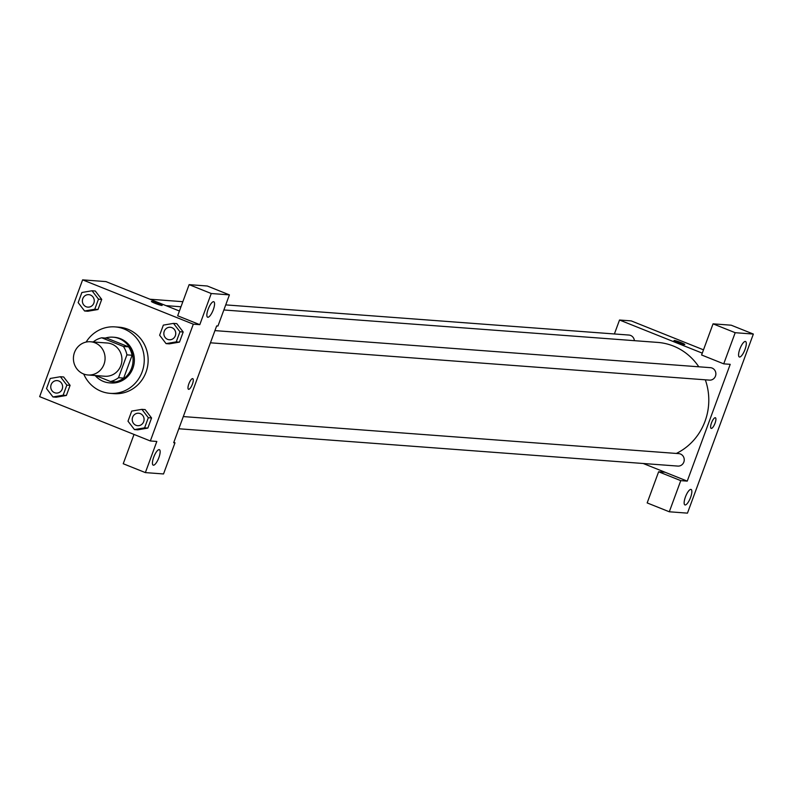 <?xml version="1.0" encoding="UTF-8"?>
<svg xmlns="http://www.w3.org/2000/svg" width="793" height="793" viewBox="0 0 793 793"><rect width="100%" height="100%" fill="white"/><g stroke="black" fill="none" stroke-linecap="round" stroke-linejoin="round"><path stroke-width="1.19" d="M94.982 342.804A16.663 15.83 94.3 0 1 104.686 361.955A16.663 15.83 94.3 0 1 88.003 374.99A16.663 15.83 94.3 0 1 73.462 357.197A16.663 15.83 94.3 0 1 90.491 341.763A16.663 15.83 94.3 0 1 94.982 342.804M90.491 341.763L107.352 343.022A16.663 15.83 94.3 0 1 111.833 344.063A16.663 15.83 94.3 0 1 121.547 363.224A16.663 15.83 94.3 0 1 104.864 376.249L88.003 374.99M101.732 337.788L106.916 338.175L128.565 346.838L123.381 346.452L101.732 337.788A22.373 21.252 94.3 0 0 93.703 341.565L93.554 341.991M95.685 375.565L110.485 381.492A22.373 21.252 94.3 0 0 118.514 377.706L126.91 354.858A22.373 21.252 94.3 0 0 123.381 346.452M118.514 377.706L123.698 378.092L132.104 355.254L126.91 354.858M128.565 346.838A22.373 21.252 94.3 0 1 132.104 355.254M123.698 378.092A22.373 21.252 94.3 0 1 115.679 381.879L110.485 381.492M95.16 375.525A22.908 21.758 -85.7 0 0 109.583 382.87A22.908 21.758 -85.7 0 0 131.588 368.15A22.908 21.758 -85.7 0 0 113.002 337.184A22.908 21.758 -85.7 0 0 105.32 338.056M113.002 337.184L114.301 337.283A22.908 21.758 94.3 0 1 120.467 338.71A22.908 21.758 94.3 0 1 132.887 368.249A22.908 21.758 94.3 0 1 110.881 382.969L109.583 382.87M86.11 342.08A33.326 31.651 94.3 0 1 115.074 326.894A33.326 31.651 94.3 0 1 124.055 328.976A33.326 31.651 94.3 0 1 143.464 367.288A33.326 31.651 94.3 0 1 110.108 393.348A33.326 31.651 94.3 0 1 83.721 374.028M115.074 326.894L118.97 327.182A33.326 31.651 94.3 0 1 127.941 329.264A33.326 31.651 94.3 0 1 147.349 367.575A33.326 31.651 94.3 0 1 113.994 393.645L110.108 393.348M166.064 343.617L176.234 341.882L179.952 331.761L173.508 323.385L163.348 325.12L159.631 335.231L166.064 343.617L169.305 343.855L179.476 342.12L183.193 332.009L176.76 323.613M84.593 310.995L94.763 309.26L98.481 299.149L92.038 290.763L81.877 292.498L78.16 302.619L84.593 310.995L87.845 311.243L98.005 309.508L101.722 299.387L95.289 291.001M145.069 409.584L141.888 409.347L131.717 411.081L128 421.192L134.443 429.578L144.604 427.843L148.321 417.723L141.888 409.347M134.443 429.578L137.685 429.816L147.845 428.081L151.572 417.97L147.845 428.081L137.685 429.836M150.343 440.967L193.314 324.178L82.621 279.86L39.65 396.649L150.343 440.967L156.826 441.453L145.367 472.598L123.232 463.736L134.017 434.435M52.972 396.956L63.133 395.221L66.85 385.111L60.417 376.725L50.246 378.459L46.529 388.58L52.972 396.956L56.214 397.204L66.374 395.469L70.101 385.348L63.668 376.962M159.155 449.631A8.326 2.488 111.8 0 0 153.832 456.857A8.326 2.488 111.8 0 0 153.188 465.144A8.326 2.488 111.8 0 0 158.6 458.344A8.326 2.488 111.8 0 0 159.383 449.681A8.326 2.488 111.8 0 0 159.155 449.631M173.826 442.345L174.985 442.811L163.527 473.956L145.367 472.598M193.314 324.178L199.796 324.664L177.662 315.792L189.121 284.647L207.28 286.005L229.415 294.877L217.956 326.022L216.658 325.923L173.687 442.712L174.985 442.811M179.426 311.015L105.965 281.604L82.621 279.86M161.851 305.454A5.729 0.515 -159.8 0 1 155.785 303.6A5.729 0.515 -159.8 0 1 151.404 301.449A5.729 0.515 -159.8 0 1 156.955 302.936A5.729 0.515 -159.8 0 1 162.149 305.404A5.729 0.515 -159.8 0 1 161.851 305.454M213.585 301.687A8.326 2.488 111.8 0 0 208.262 308.913A8.326 2.488 111.8 0 0 207.617 317.21A8.326 2.488 111.8 0 0 213.03 310.4A8.326 2.488 111.8 0 0 213.813 301.746A8.326 2.488 111.8 0 0 213.585 301.687M199.796 324.664L211.255 293.519L229.415 294.877M189.121 284.647L211.255 293.519M188.506 389.294A5.729 1.715 111.8 0 0 192.412 384.109A5.729 1.715 -68.2 0 1 188.506 389.294A5.729 1.715 -68.2 0 1 189.041 383.346A5.729 1.715 -68.2 0 1 192.758 378.657A5.729 1.715 -68.2 0 1 192.421 384.109A5.729 1.715 111.8 0 0 192.758 378.657M223.864 309.974L657.734 342.417A58.315 55.401 94.3 0 1 673.435 346.065A58.315 55.401 94.3 0 1 698.802 366.802M705.314 379.817A58.315 55.401 94.3 0 1 676.33 453.447M634.38 340.673A6.245 5.938 -85.7 0 0 628.928 335.052L225.727 304.889M183.302 416.573L678.778 453.626A6.245 5.938 94.3 0 1 684.091 461.199A6.245 5.938 94.3 0 1 677.846 466.086L178.821 428.765M214.933 330.612L710.399 367.665A6.245 5.938 94.3 0 1 715.722 375.238A6.245 5.938 94.3 0 1 709.467 380.125L210.442 342.804M730.214 364.334L687.244 481.123L680.761 480.637L669.302 511.782L687.462 513.14L753.35 334.061L735.19 332.703L723.731 363.848L730.214 364.334M702.271 353.143L619.521 320.015L614.397 333.962M643.222 463.499L687.244 481.123M715.246 417.713A5.729 1.715 -68.2 0 1 715.405 417.752A5.729 1.715 -68.2 0 1 714.86 423.7A5.729 1.715 -68.2 0 1 711.143 428.389A5.729 1.715 -68.2 0 1 711.579 422.679A5.729 1.715 -68.2 0 1 715.246 417.713M690.872 489.4A8.326 2.488 -68.2 0 1 691.1 489.45A8.326 2.488 -68.2 0 1 690.316 498.103A8.326 2.488 -68.2 0 1 684.904 504.913A8.326 2.488 -68.2 0 1 685.548 496.626A8.326 2.488 -68.2 0 1 690.872 489.4M745.301 341.456A8.326 2.488 -68.2 0 1 745.529 341.505A8.326 2.488 -68.2 0 1 744.746 350.169A8.326 2.488 -68.2 0 1 739.334 356.979A8.326 2.488 -68.2 0 1 739.978 348.682A8.326 2.488 -68.2 0 1 745.301 341.456M711.143 428.379A5.729 1.715 111.8 0 0 714.86 423.7A5.729 1.715 111.8 0 0 715.395 417.752M723.731 363.848L701.597 354.986L713.056 323.841L731.215 325.199L753.35 334.061M713.056 323.841L735.19 332.703M665.109 472.261L658.626 471.776L647.167 502.921L669.302 511.782M658.626 471.776L680.761 480.637M703.49 349.832L631.198 320.887L619.521 320.015M684.488 344.539A5.729 0.515 -159.8 0 1 678.421 342.685A5.729 0.515 -159.8 0 1 674.04 340.534A5.729 0.515 -159.8 0 1 679.591 342.031A5.729 0.515 -159.8 0 1 684.785 344.489A5.729 0.515 -159.8 0 1 684.488 344.539M684.785 344.489A5.729 0.515 20.2 0 0 679.591 342.031A5.729 0.515 20.2 0 0 674.04 340.534M88.786 294.649L88.776 294.649A6.245 5.938 94.3 0 1 94.109 302.222A6.245 5.938 94.3 0 1 82.393 300.438A6.245 5.938 94.3 0 1 90.471 295.046A6.245 5.938 94.3 0 1 87.845 307.109L87.854 307.109M98.481 299.149L101.722 299.387L98.005 309.508L94.763 309.26M101.722 299.387L95.279 291.011L92.038 290.763M57.155 380.61L57.146 380.61A6.245 5.938 94.3 0 1 62.478 388.183A6.245 5.938 94.3 0 1 56.224 393.07L56.224 393.07A6.245 5.938 94.3 0 1 50.762 386.399A6.245 5.938 94.3 0 1 57.146 380.61L57.155 380.61A6.245 5.938 94.3 0 1 62.469 388.183A6.245 5.938 94.3 0 1 56.214 393.07L56.214 393.07M66.85 385.111L70.101 385.348L66.374 395.469L63.133 395.221M70.101 385.348L63.658 376.972L60.417 376.725M170.257 327.271L170.247 327.271A6.245 5.938 94.3 0 1 175.58 334.844A6.245 5.938 94.3 0 1 163.864 333.06A6.245 5.938 94.3 0 1 171.942 327.658A6.245 5.938 94.3 0 1 169.315 339.731L169.315 339.731M179.952 331.761L183.193 332.009L179.476 342.12L176.234 341.882M183.193 332.009L176.75 323.623L173.508 323.385M138.626 413.232L138.616 413.232A6.245 5.938 94.3 0 1 143.949 420.805A6.245 5.938 94.3 0 1 137.695 425.692L137.695 425.692A6.245 5.938 94.3 0 1 132.233 419.021A6.245 5.938 94.3 0 1 138.616 413.232L138.626 413.232A6.245 5.938 94.3 0 1 143.939 420.805A6.245 5.938 94.3 0 1 137.685 425.692L137.685 425.692M147.845 428.081L144.604 427.843M145.129 409.584L151.572 417.97L148.321 417.723M180.982 306.762L166.015 305.642M149.986 299.229L182.856 301.687"/></g></svg>
